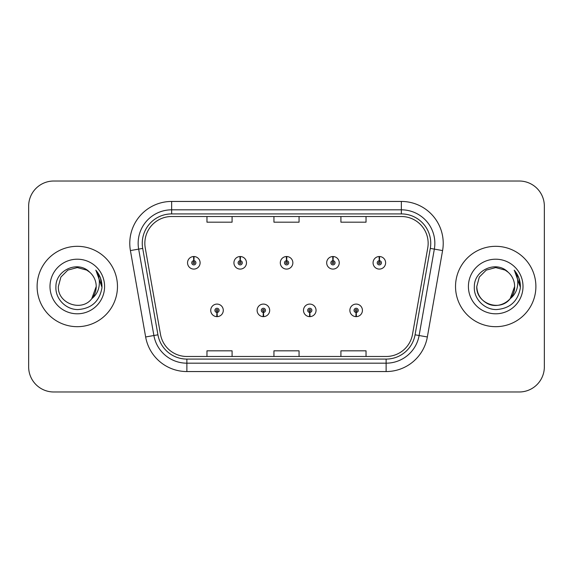 <?xml version="1.0" encoding="UTF-8"?>
<svg xmlns="http://www.w3.org/2000/svg" width="573" height="573" viewBox="0 0 573 573"><rect width="100%" height="100%" fill="white"/><g stroke="black" fill="none" stroke-linecap="round" stroke-linejoin="round"><path stroke-width="0.86" d="M263.301 312.45L263.122 316.633A6.282 6.282 0 0 0 263.666 316.633L263.487 312.45A2.091 2.091 0 0 0 265.485 310.358A2.091 2.091 0 0 0 263.394 308.267A2.091 2.091 0 0 0 261.302 310.358A2.091 2.091 0 0 0 263.301 312.45L263.358 311.196A0.838 0.838 0 0 1 262.556 310.358A0.838 0.838 0 0 1 263.394 309.52A0.838 0.838 0 0 1 264.232 310.358A0.838 0.838 0 0 1 263.43 311.196L263.487 312.45M309.685 312.45L309.499 316.633A6.282 6.282 0 0 0 310.05 316.633L309.864 312.45A2.091 2.091 0 0 0 311.87 310.358A2.091 2.091 0 0 0 309.771 308.267A2.091 2.091 0 0 0 307.68 310.358A2.091 2.091 0 0 0 309.685 312.45L309.735 311.196A0.838 0.838 0 0 1 308.933 310.358A0.838 0.838 0 0 1 309.771 309.52A0.838 0.838 0 0 1 310.609 310.358A0.838 0.838 0 0 1 309.807 311.196L309.864 312.45M356.062 312.45L355.876 316.633A6.282 6.282 0 0 0 356.427 316.633L356.241 312.45A2.091 2.091 0 0 0 358.247 310.358A2.091 2.091 0 0 0 356.155 308.267A2.091 2.091 0 0 0 354.057 310.358A2.091 2.091 0 0 0 356.062 312.45L356.12 311.196A0.838 0.838 0 0 1 355.317 310.358A0.838 0.838 0 0 1 356.155 309.52A0.838 0.838 0 0 1 356.993 310.358A0.838 0.838 0 0 1 356.191 311.196L356.241 312.45M216.923 312.45L216.737 316.633A6.282 6.282 0 0 0 217.289 316.633L217.103 312.45A2.091 2.091 0 0 0 219.108 310.358A2.091 2.091 0 0 0 217.017 308.267A2.091 2.091 0 0 0 214.918 310.358A2.091 2.091 0 0 0 216.923 312.45L216.981 311.196A0.838 0.838 0 0 1 216.179 310.358A0.838 0.838 0 0 1 217.017 309.52A0.838 0.838 0 0 1 217.855 310.358A0.838 0.838 0 0 1 217.052 311.196L217.103 312.45M240.295 260.715L240.481 256.532A6.282 6.282 0 0 0 239.929 256.532L240.116 260.715A2.091 2.091 0 0 0 238.11 262.806A2.091 2.091 0 0 0 240.202 264.898A2.091 2.091 0 0 0 242.3 262.806A2.091 2.091 0 0 0 240.295 260.715L240.237 261.968A0.838 0.838 0 0 1 241.04 262.806A0.838 0.838 0 0 1 240.202 263.644A0.838 0.838 0 0 1 239.364 262.806A0.838 0.838 0 0 1 240.166 261.968L240.116 260.715M286.672 260.715L286.858 256.532A6.282 6.282 0 0 0 286.307 256.532L286.493 260.715A2.091 2.091 0 0 0 284.487 262.806A2.091 2.091 0 0 0 286.586 264.898A2.091 2.091 0 0 0 288.677 262.806A2.091 2.091 0 0 0 286.672 260.715L286.622 261.968A0.838 0.838 0 0 1 287.424 262.806A0.838 0.838 0 0 1 286.586 263.644A0.838 0.838 0 0 1 285.748 262.806A0.838 0.838 0 0 1 286.55 261.968L286.493 260.715M333.056 260.715L333.235 256.532A6.282 6.282 0 0 0 332.691 256.532L332.87 260.715A2.091 2.091 0 0 0 330.872 262.806A2.091 2.091 0 0 0 332.963 264.898A2.091 2.091 0 0 0 335.055 262.806A2.091 2.091 0 0 0 333.056 260.715L332.999 261.968A0.838 0.838 0 0 1 333.801 262.806A0.838 0.838 0 0 1 332.963 263.644A0.838 0.838 0 0 1 332.125 262.806A0.838 0.838 0 0 1 332.927 261.968L332.87 260.715M379.433 260.715L379.62 256.532A6.282 6.282 0 0 0 379.068 256.532L379.254 260.715A2.091 2.091 0 0 0 377.249 262.806A2.091 2.091 0 0 0 379.34 264.898A2.091 2.091 0 0 0 381.439 262.806A2.091 2.091 0 0 0 379.433 260.715L379.376 261.968A0.838 0.838 0 0 1 380.178 262.806A0.838 0.838 0 0 1 379.34 263.644A0.838 0.838 0 0 1 378.502 262.806A0.838 0.838 0 0 1 379.305 261.968L379.254 260.715M193.918 260.715L194.097 256.532A6.282 6.282 0 0 0 193.552 256.532L193.731 260.715A2.091 2.091 0 0 0 191.733 262.806A2.091 2.091 0 0 0 193.824 264.898A2.091 2.091 0 0 0 195.916 262.806A2.091 2.091 0 0 0 193.918 260.715L193.86 261.968A0.838 0.838 0 0 1 194.662 262.806A0.838 0.838 0 0 1 193.824 263.644A0.838 0.838 0 0 1 192.986 262.806A0.838 0.838 0 0 1 193.789 261.968L193.731 260.715M37.109 286.5A40.182 40.182 0 0 0 77.291 326.682A40.182 40.182 0 0 0 117.472 286.5A40.182 40.182 0 0 0 77.291 246.318A40.182 40.182 0 0 0 37.109 286.5A40.182 40.182 0 0 0 77.291 326.682A40.182 40.182 0 0 0 117.472 286.5A40.182 40.182 0 0 0 77.291 246.318A40.182 40.182 0 0 0 37.109 286.5M455.528 286.5A40.182 40.182 0 0 0 495.709 326.682A40.182 40.182 0 0 0 535.891 286.5A40.182 40.182 0 0 0 495.709 246.318A40.182 40.182 0 0 0 455.528 286.5A40.182 40.182 0 0 0 495.709 326.682A40.182 40.182 0 0 0 535.891 286.5A40.182 40.182 0 0 0 495.709 246.318A40.182 40.182 0 0 0 455.528 286.5M144.847 243.303A26.788 26.788 0 0 1 171.642 216.515L401.358 216.515A26.788 26.788 0 0 1 427.745 247.951L412.51 334.353A26.788 26.788 0 0 1 386.123 356.485L186.877 356.485A26.788 26.788 0 0 1 160.49 334.353L145.256 247.951A26.788 26.788 0 0 1 144.847 243.303M142.254 243.303A29.388 29.388 0 0 0 142.698 248.403L157.933 334.804A29.388 29.388 0 0 0 186.877 359.085L386.123 359.085A29.388 29.388 0 0 0 415.067 334.804L430.302 248.403A29.388 29.388 0 0 0 401.358 213.915L171.642 213.915A29.388 29.388 0 0 0 142.254 243.303M130.415 250.573A41.858 41.858 0 0 1 171.642 201.445L401.358 201.445A41.858 41.858 0 0 1 442.585 250.573L427.351 336.967A41.858 41.858 0 0 1 386.123 371.555L186.877 371.555A41.858 41.858 0 0 1 145.649 336.967L130.415 250.573L138.659 249.119A33.485 33.485 0 0 1 171.642 209.818L401.358 209.818A33.485 33.485 0 0 1 434.341 249.119L419.107 335.513A33.485 33.485 0 0 1 386.123 363.182L186.877 363.182A33.485 33.485 0 0 1 153.893 335.513L138.659 249.119A33.485 33.485 0 0 1 138.15 243.303M544.35 206.13A25.112 25.112 0 0 0 519.238 181.018L53.762 181.018A25.112 25.112 0 0 0 28.65 206.13L28.65 366.87A25.112 25.112 0 0 0 53.762 391.982L519.238 391.982A25.112 25.112 0 0 0 544.35 366.87L544.35 206.13L544.35 366.87M273.944 216.515L273.944 222.181L299.056 222.181L299.056 216.515M206.968 216.515L206.968 222.181L232.086 222.181L232.086 216.515M340.914 216.515L340.914 222.181L366.032 222.181L366.032 216.515M299.056 356.485L299.056 350.819L273.944 350.819L273.944 356.485M232.086 356.485L232.086 350.819L206.968 350.819L206.968 356.485M366.032 356.485L366.032 350.819L340.914 350.819L340.914 356.485M28.65 206.13L28.65 366.87M519.238 181.018L53.762 181.018M53.762 391.982L519.238 391.982M200.106 262.806A6.282 6.282 0 0 0 194.097 256.532A6.282 6.282 0 0 1 200.106 262.806A6.282 6.282 0 0 1 193.824 269.088A6.282 6.282 0 0 1 187.543 262.806A6.282 6.282 0 0 1 193.552 256.532M210.735 310.358A6.282 6.282 0 0 0 216.737 316.633A6.282 6.282 0 0 1 210.735 310.358A6.282 6.282 0 0 1 217.017 304.084A6.282 6.282 0 0 1 223.291 310.358A6.282 6.282 0 0 1 217.289 316.633M246.483 262.806A6.282 6.282 0 0 0 240.481 256.532A6.282 6.282 0 0 1 246.483 262.806A6.282 6.282 0 0 1 240.202 269.088A6.282 6.282 0 0 1 233.927 262.806A6.282 6.282 0 0 1 239.929 256.532M292.86 262.806A6.282 6.282 0 0 0 286.858 256.532A6.282 6.282 0 0 1 292.86 262.806A6.282 6.282 0 0 1 286.586 269.088A6.282 6.282 0 0 1 280.304 262.806A6.282 6.282 0 0 1 286.307 256.532M339.245 262.806A6.282 6.282 0 0 0 333.235 256.532A6.282 6.282 0 0 1 339.245 262.806A6.282 6.282 0 0 1 332.963 269.088A6.282 6.282 0 0 1 326.682 262.806A6.282 6.282 0 0 1 332.691 256.532M385.622 262.806A6.282 6.282 0 0 0 379.62 256.532A6.282 6.282 0 0 1 385.622 262.806A6.282 6.282 0 0 1 379.34 269.088A6.282 6.282 0 0 1 373.066 262.806A6.282 6.282 0 0 1 379.068 256.532L379.211 259.884M257.112 310.358A6.282 6.282 0 0 0 263.122 316.633A6.282 6.282 0 0 1 257.112 310.358A6.282 6.282 0 0 1 263.394 304.084A6.282 6.282 0 0 1 269.675 310.358A6.282 6.282 0 0 1 263.666 316.633M303.497 310.358A6.282 6.282 0 0 0 309.499 316.633A6.282 6.282 0 0 1 303.497 310.358A6.282 6.282 0 0 1 309.771 304.084A6.282 6.282 0 0 1 316.052 310.358A6.282 6.282 0 0 1 310.05 316.633M349.874 310.358A6.282 6.282 0 0 0 355.876 316.633A6.282 6.282 0 0 1 349.874 310.358A6.282 6.282 0 0 1 356.155 304.084A6.282 6.282 0 0 1 362.43 310.358A6.282 6.282 0 0 1 356.427 316.633L356.284 313.288M91.744 298.719L96.214 286.5L91.795 298.662A18.923 18.923 0 0 0 96.214 286.5L91.795 298.662C81.746 312.235 57.379 303.554 58.367 286.5L60.903 277.038L67.829 270.112L77.291 267.577L86.752 270.112L89.689 272.204C78.071 260.027 55.717 270.055 55.925 286.5C55.037 298.669 65.838 309.656 77.899 309.57C91.487 308.589 99.494 301.369 101.93 287.918L101.973 286.5C101.901 280.29 99.831 274.839 95.777 270.148C98.864 275.212 99.953 280.663 99.036 286.5C98.155 291.464 95.741 295.518 91.795 298.662M96.214 286.5A18.923 18.923 0 0 0 89.689 272.204M49.994 286.5A27.296 27.296 0 0 0 77.291 313.796A27.296 27.296 0 0 0 104.587 286.5A27.296 27.296 0 0 0 77.291 259.204A27.296 27.296 0 0 0 49.994 286.5M95.777 270.148L100.418 277.884L101.958 287.216L100.812 279.022L101.958 287.216L100.812 279.022L101.958 287.216L95.956 270.356L101.958 287.216M510.163 298.719L514.633 286.5C515.277 300.496 498.044 310.444 486.248 302.888C480.195 299.099 477.044 293.634 476.786 286.5L479.322 277.038L486.248 270.112L495.709 267.577L505.171 270.112L508.108 272.204C496.49 260.027 474.136 270.055 474.344 286.5C473.456 298.669 484.257 309.656 496.318 309.57C509.906 308.589 517.913 301.369 520.348 287.918L520.391 286.5C520.32 280.29 518.257 274.839 514.196 270.148C517.283 275.212 518.372 280.663 517.455 286.5C516.574 291.464 514.16 295.518 510.214 298.662A18.923 18.923 0 0 0 514.633 286.5L510.214 298.662C500.165 312.235 475.798 303.554 476.786 286.5L479.322 277.038L486.248 270.112L495.709 267.577L505.171 270.112M514.633 286.5A18.923 18.923 0 0 0 508.108 272.204M468.413 286.5A27.296 27.296 0 0 0 495.709 313.796A27.296 27.296 0 0 0 523.006 286.5A27.296 27.296 0 0 0 495.709 259.204A27.296 27.296 0 0 0 468.413 286.5M514.196 270.148L518.837 277.884L520.377 287.216L519.231 279.022L520.377 287.216L519.231 279.022L520.377 287.216L514.375 270.356L520.377 287.216M401.358 201.445L401.358 213.915M138.659 249.119L142.698 248.403M186.877 371.555L186.877 359.085M386.123 359.085L386.123 371.555M415.067 334.804L427.351 336.967M145.649 336.967L157.933 334.804M430.302 248.403L442.585 250.573M171.642 201.445L171.642 213.915"/></g></svg>

